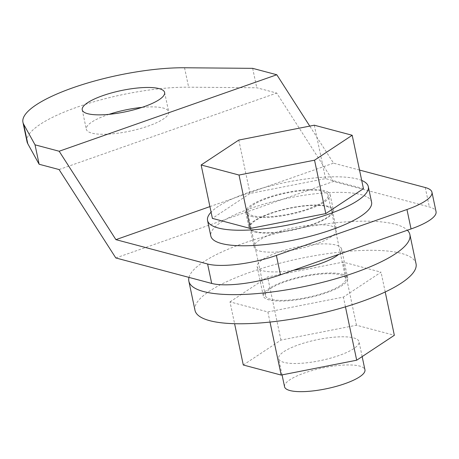 <?xml version="1.0" encoding="UTF-8"?>
<svg xmlns="http://www.w3.org/2000/svg" width="459" height="459" viewBox="0 0 459 459"><rect width="100%" height="100%" fill="white"/><g stroke="black" fill="none" stroke-linecap="round" stroke-linejoin="round"><path stroke-width="0.34" stroke-dasharray="2.29 1.72" d="M284.563 386.771A41.075 10.563 168.1 0 1 313.256 370.229A41.075 10.563 168.1 0 1 359.575 366.064A41.075 10.563 168.1 0 1 364.945 369.834M284.001 362.386A41.075 10.563 168.1 0 1 278.63 358.617A41.075 10.563 168.1 0 1 307.318 342.075A41.075 10.563 168.1 0 1 353.642 337.91A41.075 10.563 168.1 0 1 359.013 341.674A41.075 10.563 168.1 0 1 330.319 358.215A41.075 10.563 168.1 0 1 284.001 362.386M293.462 270.271A43.129 11.091 168.1 0 1 262.818 270.753A43.129 11.091 168.1 0 1 257.178 266.794A43.129 11.091 168.1 0 1 287.305 249.426A43.129 11.091 168.1 0 1 335.942 245.054A43.129 11.091 168.1 0 1 341.582 249.007A43.129 11.091 168.1 0 1 338.633 254.389M342.081 274.184A43.129 11.091 168.1 0 1 347.721 278.137A43.129 11.091 168.1 0 1 317.594 295.504A43.129 11.091 168.1 0 1 268.957 299.882A43.129 11.091 168.1 0 1 263.317 295.923A43.129 11.091 168.1 0 1 293.444 278.556A43.129 11.091 168.1 0 1 342.081 274.184M194.995 310.324A112.954 29.043 168.1 0 1 273.897 264.837A112.954 29.043 168.1 0 1 401.281 253.379A112.954 29.043 168.1 0 1 416.043 263.741M188.988 277.397A112.954 29.043 168.1 0 1 274.568 233.889A112.954 29.043 168.1 0 1 395.142 224.244A112.954 29.043 168.1 0 1 407.391 230.229M254.636 231.91A43.129 11.091 -11.9 0 0 303.273 227.538A43.129 11.091 -11.9 0 0 333.395 210.17A43.129 11.091 -11.9 0 0 327.76 206.211A43.129 11.091 -11.9 0 0 279.124 210.589A43.129 11.091 -11.9 0 0 248.996 227.957A43.129 11.091 -11.9 0 0 254.636 231.91M251.36 216.378A43.129 11.091 -11.9 0 0 299.997 212.001A43.129 11.091 -11.9 0 0 330.124 194.633A43.129 11.091 -11.9 0 0 324.484 190.674A43.129 11.091 -11.9 0 0 275.848 195.052A43.129 11.091 -11.9 0 0 245.72 212.419A43.129 11.091 -11.9 0 0 251.36 216.378M361.709 180.433A82.15 21.125 -11.9 0 0 357.567 179.05A82.15 21.125 -11.9 0 0 278.992 183.858A82.15 21.125 -11.9 0 0 211.088 212.173M371.578 202.126A82.15 21.125 -11.9 0 0 360.837 194.587A82.15 21.125 -11.9 0 0 268.194 202.918A82.15 21.125 -11.9 0 0 210.813 236.001M259.599 251.027A42.102 10.827 -11.9 0 0 307.077 246.758A42.102 10.827 -11.9 0 0 336.481 229.798A42.102 10.827 -11.9 0 0 330.979 225.937A42.102 10.827 -11.9 0 0 283.501 230.211A42.102 10.827 -11.9 0 0 254.091 247.166A42.102 10.827 -11.9 0 0 259.599 251.027M326.888 206.521A42.102 10.827 168.1 0 1 332.391 210.383A42.102 10.827 168.1 0 1 302.986 227.337A42.102 10.827 168.1 0 1 255.502 231.606A42.102 10.827 168.1 0 1 250 227.744A42.102 10.827 168.1 0 1 279.411 210.79A42.102 10.827 168.1 0 1 326.888 206.521M109.007 114.343A42.102 10.827 -11.9 0 0 86.326 129.266A42.102 10.827 -11.9 0 0 91.829 133.127A42.102 10.827 -11.9 0 0 139.306 128.853A42.102 10.827 -11.9 0 0 168.717 111.898A42.102 10.827 -11.9 0 0 163.209 108.037A42.102 10.827 -11.9 0 0 141.94 107.4M270.695 299.268A41.075 10.563 168.1 0 1 265.331 295.498A41.075 10.563 168.1 0 1 294.018 278.957A41.075 10.563 168.1 0 1 340.343 274.792A41.075 10.563 168.1 0 1 345.707 278.561A41.075 10.563 168.1 0 1 317.02 295.103A41.075 10.563 168.1 0 1 270.695 299.268M253.098 215.764A41.075 10.563 168.1 0 1 247.734 211.995A41.075 10.563 168.1 0 1 276.421 195.454A41.075 10.563 168.1 0 1 322.746 191.288A41.075 10.563 168.1 0 1 328.11 195.058A41.075 10.563 168.1 0 1 299.423 211.599A41.075 10.563 168.1 0 1 253.098 215.764M27.041 141.756A102.684 26.404 168.1 0 1 80.509 105.983A102.684 26.404 168.1 0 1 188.632 87.187L256.759 87.761L276.708 93.062L333.452 181.466L429.337 206.94A51.339 13.202 168.1 0 1 436.05 211.651M59.073 169.549L276.708 93.062M115.817 257.958L333.452 181.466M359.523 170.059L333.538 163.157L309.756 126.099M209.918 206.607L333.538 163.157M252.662 68.345L256.759 87.761M363.448 188.672L325.569 178.608L250.046 193.463L212.397 218.381M314.312 125.204L325.569 178.608M238.789 140.058L250.046 193.463M229.993 301.884L267.643 276.966L343.166 262.112L381.045 272.176L343.395 297.093L267.872 311.948L229.993 301.884L234.595 323.704M243.293 365.003L280.942 340.085L356.465 325.224L394.344 335.288M270.007 322.069L267.872 311.948M345.449 306.836L343.395 297.093M385.21 291.964L381.045 272.176M356.465 325.224L343.166 262.112M280.942 340.085L267.643 276.966M425.246 187.524L429.337 206.94M184.541 67.766L188.632 87.187M282.055 374.888L278.63 358.617M347.721 278.137L341.582 249.007M330.124 194.633L333.395 210.17M332.391 210.383L336.481 229.798M164.62 92.483L168.717 111.898M265.331 295.498L247.734 211.995M345.707 278.561L328.11 195.058M82.23 109.844L86.326 129.266M250 227.744L254.091 247.166M245.72 212.419L248.996 227.957M263.317 295.923L257.178 266.794M362.157 356.597L359.013 341.674"/><path stroke-width="0.69" d="M362.157 356.597L364.945 369.834A41.075 10.563 168.1 0 1 336.252 386.375A41.075 10.563 168.1 0 1 289.933 390.54A41.075 10.563 168.1 0 1 284.563 386.771L282.055 374.888M338.633 254.389A43.129 11.091 168.1 0 1 293.462 270.271M407.391 230.229A112.954 29.043 168.1 0 1 409.904 234.612L416.043 263.741A112.954 29.043 168.1 0 1 337.141 309.228A112.954 29.043 168.1 0 1 209.757 320.686A112.954 29.043 168.1 0 1 194.995 310.324L188.856 281.195A112.954 29.043 168.1 0 1 188.988 277.397M409.904 234.612A112.954 29.043 168.1 0 1 331.008 280.099A112.954 29.043 168.1 0 1 203.624 291.557A112.954 29.043 168.1 0 1 188.856 281.195M211.088 212.173A82.15 21.125 -11.9 0 0 207.543 220.463A82.15 21.125 -11.9 0 0 218.277 228.003A82.15 21.125 -11.9 0 0 310.921 219.672A82.15 21.125 -11.9 0 0 368.302 186.589A82.15 21.125 -11.9 0 0 361.709 180.433M207.543 220.463L210.813 236.001A82.15 21.125 -11.9 0 0 221.554 243.54A82.15 21.125 -11.9 0 0 314.197 235.203A82.15 21.125 -11.9 0 0 371.578 202.126L368.302 186.589M159.118 88.616A42.102 10.827 168.1 0 1 164.62 92.483A42.102 10.827 168.1 0 1 135.216 109.437A42.102 10.827 168.1 0 1 87.732 113.706A42.102 10.827 168.1 0 1 82.23 109.844A42.102 10.827 168.1 0 1 111.64 92.89A42.102 10.827 168.1 0 1 159.118 88.616M141.94 107.4A42.102 10.827 -11.9 0 0 109.007 114.343M309.756 126.099L276.8 74.754L252.662 68.345L184.541 67.766A102.684 26.404 -11.9 0 0 76.418 86.562A102.684 26.404 -11.9 0 0 22.95 122.335A102.684 26.404 -11.9 0 0 23.684 124.297L35.033 144.832L39.124 164.253L59.073 169.549L115.817 257.958L211.702 283.433L207.611 264.011L115.909 239.65L209.918 206.607M39.124 164.253L27.781 143.719A102.684 26.404 168.1 0 1 27.041 141.756L22.95 122.335M207.611 264.011A51.339 13.202 -11.9 0 0 276.37 255.416L280.466 274.838L411.046 228.943L406.955 209.522A51.339 13.202 -11.9 0 0 431.959 192.235A51.339 13.202 -11.9 0 0 425.246 187.524L359.523 170.059M280.466 274.838A51.339 13.202 168.1 0 1 211.702 283.433M431.959 192.235L436.05 211.651A51.339 13.202 168.1 0 1 411.046 228.943M276.37 255.416L406.955 209.522M115.909 239.65L59.165 151.24L276.8 74.754M59.165 151.24L35.033 144.832M201.145 164.976L212.397 218.381L250.275 228.444L325.798 213.59L363.448 188.672L352.191 135.267L314.312 125.204L238.789 140.058L201.145 164.976L239.024 175.04L314.547 160.185L352.191 135.267M314.547 160.185L325.798 213.59M239.024 175.04L250.275 228.444M385.21 291.964L394.344 335.288L356.695 360.206L281.172 375.066L243.293 365.003L234.595 323.704M281.172 375.066L270.007 322.069M356.695 360.206L345.449 306.836M23.684 124.297L27.781 143.719"/></g></svg>
